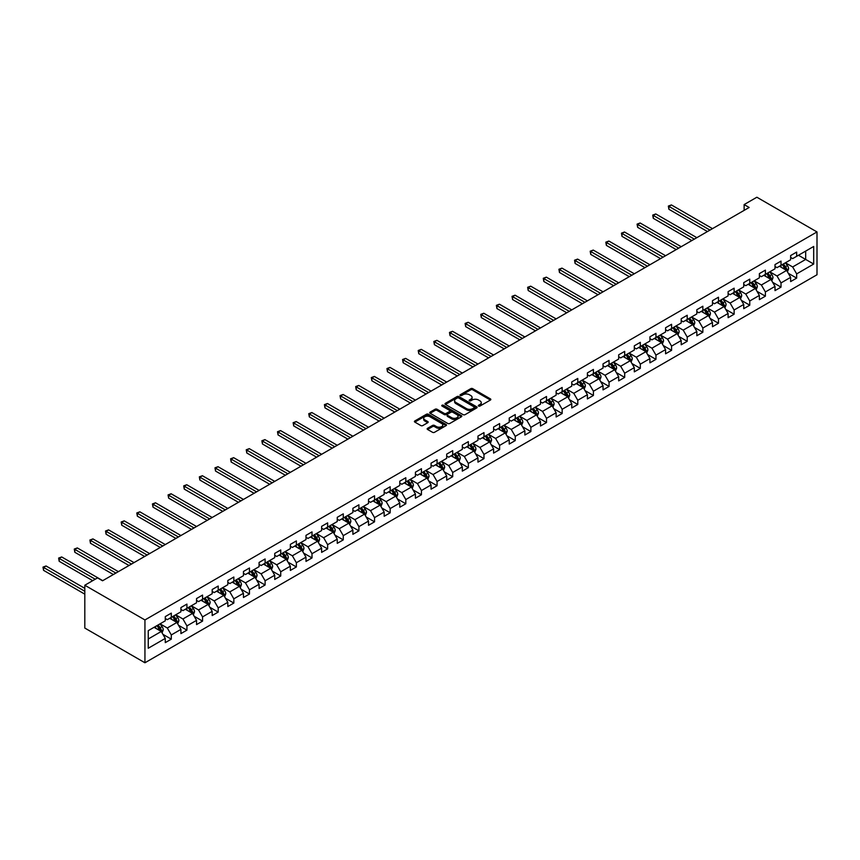 <?xml version="1.0" encoding="UTF-8"?>
<svg xmlns="http://www.w3.org/2000/svg" width="860" height="860" viewBox="0 0 860 860"><rect width="100%" height="100%" fill="white"/><g stroke="black" fill="none" stroke-linecap="round" stroke-linejoin="round"><path stroke-width="1.29" d="M478.59 406.06A0.978 0.559 0 0 0 479.966 406.06L490.426 400.029A1.387 0.806 0 0 0 490.834 399.459A1.387 0.806 0 0 0 490.426 398.889L472.721 388.666A1.387 0.806 0 0 0 470.753 388.666L460.293 394.708A0.978 0.559 0 0 0 461.669 395.503L463.024 394.719A4.45 2.569 0 0 1 469.323 394.719L470.796 395.568A4.45 2.569 0 0 1 472.097 397.385A4.45 2.569 0 0 1 470.796 399.201L469.442 399.986A0.978 0.559 0 0 0 470.818 400.781L472.172 399.997A4.45 2.569 0 0 1 478.472 399.997L479.944 400.857A4.45 2.569 0 0 1 481.245 402.673A4.45 2.569 0 0 1 479.944 404.49L478.59 405.264A0.978 0.559 0 0 0 478.59 406.06L478.59 405.264M427.56 428.312A1.387 0.806 0 0 0 427.151 428.882A1.387 0.806 0 0 0 427.56 429.452L432.537 432.311A1.387 0.806 0 0 0 434.504 432.311L446.103 425.614A1.387 0.806 0 0 0 446.512 425.044A1.387 0.806 0 0 0 446.103 424.474L428.398 414.251A1.387 0.806 0 0 0 426.431 414.251L414.821 420.959A1.387 0.806 0 0 0 414.412 421.529A1.387 0.806 0 0 0 414.821 422.088L420.83 425.56A1.387 0.806 0 0 0 422.798 425.56L427.764 422.69A1.387 0.806 0 0 0 428.173 422.12A1.387 0.806 0 0 0 427.764 421.55L424.786 419.831A3.72 2.15 0 0 1 423.69 418.315A3.72 2.15 0 0 1 425.99 416.326A3.72 2.15 0 0 1 430.043 416.799L441.707 423.529A3.72 2.15 0 0 1 442.792 425.044A3.72 2.15 0 0 1 440.503 427.033A3.72 2.15 0 0 1 436.439 426.56L434.504 425.442A1.387 0.806 0 0 0 432.537 425.442L427.56 428.312L427.56 429.452L432.537 426.603L432.537 425.442M817 231.942L756.864 197.23L744.136 204.572L749.157 207.475L102.544 580.779L97.535 577.888L84.807 585.241L144.942 619.952L817 231.942L817 274.759L144.942 662.77L144.942 619.952M463.121 414.649A1.387 0.806 0 0 0 465.088 414.649L476.698 407.952A1.387 0.806 0 0 0 477.106 407.382A1.387 0.806 0 0 0 476.698 406.812L458.993 396.589A1.387 0.806 0 0 0 457.025 396.589L445.415 403.297A1.387 0.806 0 0 0 445.007 403.867A1.387 0.806 0 0 0 445.415 404.426L463.121 414.649M442.416 406.275A0.978 0.559 0 0 1 443.405 406.414L461.39 416.788L449.791 423.486A1.387 0.806 0 0 1 447.823 423.486L430.118 413.262L430.118 412.123A1.387 0.806 0 0 0 429.71 412.692A1.387 0.806 0 0 0 430.118 413.262M430.118 412.123L435.085 409.252A1.387 0.806 0 0 1 437.052 409.252L444.233 413.402A1.387 0.806 0 0 0 446.2 413.402L449.5 411.499A1.387 0.806 0 0 0 449.909 410.929A1.387 0.806 0 0 0 449.5 410.36L442.029 406.049A0.978 0.559 0 0 1 443.405 405.254L461.401 415.649A1.387 0.806 0 0 1 461.809 416.219A1.387 0.806 0 0 1 461.401 416.777L461.401 415.649M162.927 634.336L171.301 639.163L171.301 634.938L180.923 629.391L180.923 633.605L186.932 630.143L186.932 625.919L196.553 620.361L196.553 624.586L202.562 621.113L202.562 616.889L212.183 611.331L212.183 615.556L218.203 612.083L218.203 607.859L227.825 602.312L227.825 606.537L233.834 603.064L233.834 598.839L243.455 593.282L243.455 597.507L249.464 594.034L249.464 589.809L259.086 584.252L259.086 588.476L265.106 585.004L265.106 580.779L274.727 575.232L274.727 579.457L280.736 575.985L280.736 571.76L290.358 566.202L290.358 570.427L296.367 566.955L296.367 562.73L305.988 557.172L305.988 561.397L312.008 557.925L312.008 553.7L321.629 548.153L321.629 552.378L327.638 548.906L327.638 544.681L337.26 539.123L337.26 543.348L343.269 539.876L343.269 535.651L352.89 530.093L352.89 534.318L358.91 530.846L358.91 526.632L368.531 521.074L368.531 525.299L374.541 521.827L374.541 517.602L384.162 512.044L384.162 516.269L390.171 512.796L390.171 508.572L399.792 503.025L399.792 507.239L405.812 503.767L405.812 499.552L415.423 493.995L415.423 498.219L421.443 494.747L421.443 490.522L431.064 484.965L431.064 489.19L437.073 485.717L437.073 481.492L446.695 475.945L446.695 480.159L452.704 476.698L452.704 472.473L462.325 466.915L462.325 471.14L468.345 467.668L468.345 463.443L477.966 457.885L477.966 462.11L483.976 458.638L483.976 454.413L493.597 448.866L493.597 453.091L499.606 449.619L499.606 445.394L509.227 439.836L509.227 444.061L515.247 440.589L515.247 436.364L524.869 430.806L524.869 435.031L530.878 431.559L530.878 427.334L540.499 421.787L540.499 426.012L546.509 422.539L546.509 418.315L556.13 412.757L556.13 416.982L562.15 413.51L562.15 409.285L571.771 403.727L571.771 407.952L577.78 404.479L577.78 400.255L587.401 394.708L587.401 398.933L593.411 395.46L593.411 391.236L603.032 385.678L603.032 389.902L609.052 386.43L609.052 382.206L618.673 376.659L618.673 380.873L624.683 377.4L624.683 373.186L634.304 367.629L634.304 371.853L640.313 368.381L640.313 364.156L649.934 358.598L649.934 362.823L655.954 359.351L655.954 355.126L665.575 349.579L665.575 353.793L671.585 350.332L671.585 346.107L681.206 340.549L681.206 344.774L687.215 341.302L687.215 337.077L696.837 331.519L696.837 335.744L702.856 332.272L702.856 328.047L712.478 322.5L712.478 326.725L718.487 323.252L718.487 319.028L728.108 313.47L728.108 317.695L734.117 314.223L734.117 309.998L743.739 304.44L743.739 308.665L749.759 305.192L749.759 300.968L759.38 295.421L759.38 299.645L765.389 296.173L765.389 291.948L775.01 286.391L775.01 290.615L781.02 287.143L781.02 282.918L790.641 277.361L790.641 281.585L796.661 278.113L796.661 273.888L813.689 264.052L813.689 246.465L805.68 251.099L805.68 259.43L813.689 264.052M171.301 639.163L165.281 642.635L165.281 638.41L148.253 648.246L148.253 630.659L165.281 620.823L165.281 616.599L171.301 613.126L171.301 617.351L180.923 611.793L180.923 607.568L186.932 604.096L186.932 608.321L196.553 602.774L196.553 598.549L202.562 595.077L202.562 599.302L212.183 593.744L212.183 589.519L218.203 586.047L218.203 590.272L227.825 584.714L227.825 580.489L233.834 577.017L233.834 581.242L243.455 575.695L243.455 571.47L249.464 567.998L249.464 572.222L259.086 566.665L259.086 562.44L265.106 558.968L265.106 563.192L274.727 557.635L274.727 553.41L280.736 549.948L280.736 554.163L290.358 548.615L290.358 544.391L296.367 540.918L296.367 545.143L305.988 539.586L305.988 535.361L312.008 531.888L312.008 536.113L321.629 530.556L321.629 526.341L327.638 522.869L327.638 527.094L337.26 521.536L337.26 517.312L343.269 513.839L343.269 518.064L352.89 512.506L352.89 508.281L358.91 504.809L358.91 509.034L368.531 503.487L368.531 499.262L374.541 495.79L374.541 500.015L384.162 494.457L384.162 490.232L390.171 486.76L390.171 490.985L399.792 485.427L399.792 481.202L405.812 477.73L405.812 481.955L415.423 476.408L415.423 472.183L421.443 468.711L421.443 472.935L431.064 467.378L431.064 463.153L437.073 459.681L437.073 463.906L446.695 458.348L446.695 454.123L452.704 450.651L452.704 454.875L462.325 449.329L462.325 445.104L468.345 441.631L468.345 445.856L477.966 440.298L477.966 436.074L483.976 432.601L483.976 436.826L493.597 431.269L493.597 427.044L499.606 423.582L499.606 427.796L509.227 422.249L509.227 418.024L515.247 414.552L515.247 418.777L524.869 413.219L524.869 408.994L530.878 405.522L530.878 409.747L540.499 404.189L540.499 399.975L546.509 396.503L546.509 400.728L556.13 395.17L556.13 390.945L562.15 387.473L562.15 391.698L571.771 386.14L571.771 381.915L577.78 378.443L577.78 382.668L587.401 377.121L587.401 372.896L593.411 369.424L593.411 373.648L603.032 368.091L603.032 363.866L609.052 360.394L609.052 364.618L618.673 359.061L618.673 354.836L624.683 351.364L624.683 355.588L634.304 350.041L634.304 345.817L640.313 342.344L640.313 346.569L649.934 341.012L649.934 336.787L655.954 333.315L655.954 337.539L665.575 331.981L665.575 327.757L671.585 324.285L671.585 328.509L681.206 322.962L681.206 318.738L687.215 315.265L687.215 319.49L696.837 313.932L696.837 309.708L702.856 306.235L702.856 310.46L712.478 304.902L712.478 300.677L718.487 297.216L718.487 301.43L728.108 295.883L728.108 291.658L734.117 288.186L734.117 292.411L743.739 286.853L743.739 282.628L749.759 279.156L749.759 283.381L759.38 277.823L759.38 273.609L765.389 270.137L765.389 274.361L775.01 268.804L775.01 264.579L781.02 261.107L781.02 265.332L790.641 259.774L790.641 255.549L796.661 252.077L796.661 256.301L813.689 246.465M169.7 618.275L176.913 622.446L167.291 627.993L160.078 623.833M165.281 618.512L167.291 619.662L171.301 617.351M167.291 627.993L171.301 634.938M176.913 622.446L180.923 629.391M185.33 609.245L192.543 613.416L182.922 618.974L175.709 614.803M180.923 609.482L182.922 610.643L186.932 608.321M182.922 618.974L186.932 625.919M192.543 613.416L196.553 620.361M200.96 600.226L208.174 604.386L198.552 609.944L191.339 605.784M196.553 600.452L198.552 601.613L202.562 599.302M198.552 609.944L202.562 616.889M208.174 604.386L212.183 611.331M216.602 591.196L223.815 595.367L214.194 600.914L206.98 596.754M212.183 591.433L214.194 592.583L218.203 590.272M214.194 600.914L218.203 607.859M223.815 595.367L227.825 602.312M232.232 582.177L239.446 586.337L229.824 591.895L222.611 587.724M227.825 582.403L229.824 583.564L233.834 581.242M229.824 591.895L233.834 598.839M239.446 586.337L243.455 593.282M247.863 573.147L255.076 577.307L245.455 582.865L238.242 578.705M243.455 573.373L245.455 574.534L249.464 572.222M245.455 582.865L249.464 589.809M255.076 577.307L259.086 584.252M263.493 564.117L270.717 568.288L261.096 573.835L253.883 569.675M259.086 564.353L261.096 565.504L265.106 563.192M261.096 573.835L265.106 580.779M270.717 568.288L274.727 575.232M279.135 555.098L286.348 559.258L276.726 564.816L269.513 560.645M274.727 555.323L276.726 556.484L280.736 554.163M276.726 564.816L280.736 571.76M286.348 559.258L290.358 566.202M294.765 546.068L301.978 550.228L292.357 555.786L285.144 551.625M290.358 546.293L292.357 547.454L296.367 545.143M292.357 555.786L296.367 562.73M301.978 550.228L305.988 557.172M310.395 537.038L317.619 541.209L307.998 546.766L300.774 542.596M305.988 537.274L307.998 538.424L312.008 536.113M307.998 546.766L312.008 553.7M317.619 541.209L321.629 548.153M326.037 528.019L333.25 532.179L323.629 537.736L316.415 533.565M321.629 528.244L323.629 529.405L327.638 527.094M323.629 537.736L327.638 544.681M333.25 532.179L337.26 539.123M341.667 518.988L348.88 523.159L339.259 528.707L332.046 524.546M337.26 519.225L339.259 520.375L343.269 518.064M339.259 528.707L343.269 535.651M348.88 523.159L352.89 530.093M357.298 509.958L364.522 514.13L354.9 519.687L347.676 515.516M352.89 510.195L354.9 511.356L358.91 509.034M354.9 519.687L358.91 526.632M364.522 514.13L368.531 521.074M372.939 500.939L380.152 505.099L370.531 510.657L363.318 506.486M368.531 501.165L370.531 502.326L374.541 500.015M370.531 510.657L374.541 517.602M380.152 505.099L384.162 512.044M388.569 491.909L395.783 496.08L386.161 501.627L378.948 497.467M384.162 492.146L386.161 493.296L390.171 490.985M386.161 501.627L390.171 508.572M395.783 496.08L399.792 503.025M404.2 482.879L411.424 487.05L401.803 492.608L394.579 488.437M399.792 483.116L401.803 484.277L405.812 481.955M401.803 492.608L405.812 499.552M411.424 487.05L415.423 493.995M419.841 473.86L427.054 478.02L417.433 483.578L410.22 479.418M415.423 474.086L417.433 475.247L421.443 472.935M417.433 483.578L421.443 490.522M427.054 478.02L431.064 484.965M435.472 464.83L442.685 469.001L433.064 474.548L425.85 470.388M431.064 465.066L433.064 466.217L437.073 463.906M433.064 474.548L437.073 481.492M442.685 469.001L446.695 475.945M451.102 455.811L458.326 459.971L448.705 465.529L441.481 461.358M446.695 456.036L448.705 457.197L452.704 454.875M448.705 465.529L452.704 472.473M458.326 459.971L462.325 466.915M466.743 446.781L473.957 450.941L464.335 456.499L457.122 452.338M462.325 447.006L464.335 448.167L468.345 445.856M464.335 456.499L468.345 463.443M473.957 450.941L477.966 457.885M482.374 437.751L489.587 441.922L479.966 447.469L472.753 443.308M477.966 437.987L479.966 439.137L483.976 436.826M479.966 447.469L483.976 454.413M489.587 441.922L493.597 448.866M498.004 428.731L505.228 432.892L495.607 438.45L488.383 434.279M493.597 428.957L495.607 430.118L499.606 427.796M495.607 438.45L499.606 445.394M505.228 432.892L509.227 439.836M513.646 419.702L520.859 423.862L511.238 429.419L504.024 425.259M509.227 419.927L511.238 421.088L515.247 418.777M511.238 429.419L515.247 436.364M520.859 423.862L524.869 430.806M529.276 410.671L536.49 414.842L526.868 420.4L519.655 416.229M524.869 410.908L526.868 412.058L530.878 409.747M526.868 420.4L530.878 427.334M536.49 414.842L540.499 421.787M544.907 401.652L552.12 405.812L542.51 411.37L535.285 407.199M540.499 401.878L542.51 403.039L546.509 400.728M542.51 411.37L546.509 418.315M552.12 405.812L556.13 412.757M560.548 392.622L567.761 396.793L558.14 402.34L550.927 398.18M556.13 392.859L558.14 394.009L562.15 391.698M558.14 402.34L562.15 409.285M567.761 396.793L571.771 403.727M576.178 383.592L583.392 387.763L573.77 393.321L566.557 389.15M571.771 383.829L573.77 384.99L577.78 382.668M573.77 393.321L577.78 400.255M583.392 387.763L587.401 394.708M591.809 374.573L599.022 378.733L589.401 384.291L582.188 380.12M587.401 374.799L589.401 375.96L593.411 373.648M589.401 384.291L593.411 391.236M599.022 378.733L603.032 385.678M607.45 365.543L614.663 369.714L605.042 375.261L597.829 371.101M603.032 365.779L605.042 366.93L609.052 364.618M605.042 375.261L609.052 382.206M614.663 369.714L618.673 376.659M623.081 356.513L630.294 360.684L620.673 366.242L613.459 362.071M618.673 356.75L620.673 357.91L624.683 355.588M620.673 366.242L624.683 373.186M630.294 360.684L634.304 367.629M638.711 347.494L645.924 351.654L636.303 357.212L629.09 353.041M634.304 347.719L636.303 348.88L640.313 346.569M636.303 357.212L640.313 364.156M645.924 351.654L649.934 358.598M654.342 338.464L661.566 342.635L651.945 348.182L644.731 344.021M649.934 338.7L651.945 339.85L655.954 337.539M651.945 348.182L655.954 355.126M661.566 342.635L665.575 349.579M669.983 329.444L677.196 333.605L667.575 339.162L660.362 334.991M665.575 329.67L667.575 330.831L671.585 328.509M667.575 339.162L671.585 346.107M677.196 333.605L681.206 340.549M685.613 320.414L692.827 324.575L683.205 330.132L675.992 325.972M681.206 320.64L683.205 321.801L687.215 319.49M683.205 330.132L687.215 337.077M692.827 324.575L696.837 331.519M701.244 311.385L708.468 315.555L698.847 321.102L691.623 316.942M696.837 311.621L698.847 312.771L702.856 310.46M698.847 321.102L702.856 328.047M708.468 315.555L712.478 322.5M716.885 302.365L724.099 306.525L714.477 312.083L707.264 307.912M712.478 302.591L714.477 303.752L718.487 301.43M714.477 312.083L718.487 319.028M724.099 306.525L728.108 313.47M732.516 293.335L739.729 297.495L730.108 303.053L722.894 298.893M728.108 293.561L730.108 294.722L734.117 292.411M730.108 303.053L734.117 309.998M739.729 297.495L743.739 304.44M748.146 284.305L755.37 288.476L745.749 294.034L738.525 289.863M743.739 284.542L745.749 285.692L749.759 283.381M745.749 294.034L749.759 300.968M755.37 288.476L759.38 295.421M763.788 275.286L771.001 279.446L761.38 285.004L754.166 280.833M759.38 275.512L761.38 276.673L765.389 274.361M761.38 285.004L765.389 291.948M771.001 279.446L775.01 286.391M779.418 266.256L786.631 270.427L777.01 275.974L769.797 271.814M775.01 266.493L777.01 267.643L781.02 265.332M777.01 275.974L781.02 282.918M786.631 270.427L790.641 277.361M798.456 255.259L805.68 259.43L792.651 266.955L785.427 262.784M790.641 257.462L792.651 258.623L796.661 256.301M792.651 266.955L796.661 273.888M84.807 585.241L84.807 628.058L144.942 662.77M744.136 204.572L744.136 210.367M148.253 638.991L161.272 631.466L154.058 627.305M161.272 631.466L165.281 638.41M788.287 273.286L796.661 278.113M772.656 282.317L781.02 287.143M757.015 291.336L765.389 296.173M741.384 300.366L749.759 305.192M725.754 309.396L734.117 314.223M710.113 318.415L718.487 323.252M694.482 327.445L702.856 332.272M678.852 336.464L687.215 341.302M663.221 345.494L671.585 350.332M647.58 354.524L655.954 359.351M631.949 363.543L640.313 368.381M616.319 372.573L624.683 377.4M600.678 381.603L609.052 386.43M585.047 390.623L593.411 395.46M569.417 399.653L577.78 404.479M553.775 408.683L562.15 413.51M538.145 417.702L546.509 422.539M522.514 426.732L530.878 431.559M506.873 435.762L515.247 440.589M491.243 444.781L499.606 449.619M475.612 453.811L483.976 458.638M459.971 462.831L468.345 467.668M444.34 471.861L452.704 476.698M428.71 480.89L437.073 485.717M413.069 489.91L421.443 494.747M397.438 498.94L405.812 503.767M381.808 507.97L390.171 512.796M366.166 516.989L374.541 521.827M350.536 526.019L358.91 530.846M334.906 535.049L343.269 539.876M319.275 544.068L327.638 548.906M303.634 553.098L312.008 557.925M288.003 562.128L296.367 566.955M272.373 571.147L280.736 575.985M256.731 580.178L265.106 585.004M241.101 589.207L249.464 594.034M225.47 598.227L233.834 603.064M209.829 607.257L218.203 612.083M194.199 616.276L202.562 621.113M178.568 625.306L186.932 630.143M478.988 406.2L479.944 405.64A4.45 2.569 0 0 0 481.245 403.824L481.245 402.673M472.097 397.385L472.097 398.546A4.45 2.569 0 0 1 470.796 400.362L469.839 400.921M490.404 400.04L472.721 389.827A1.387 0.806 0 0 0 470.753 389.827L460.691 395.632M476.676 407.962L458.993 397.75A1.387 0.806 0 0 0 457.025 397.75L445.437 404.437L445.415 403.297M474.236 407.78A0.978 0.559 0 0 0 474.236 406.984L458.702 398.008A0.978 0.559 0 0 0 457.316 398.008L455.897 398.836A4.45 2.569 0 0 0 454.596 400.652A4.45 2.569 0 0 0 455.897 402.469L466.518 408.608A4.45 2.569 0 0 0 472.817 408.608L474.236 407.78L474.236 408.941A0.978 0.559 0 0 0 474.526 408.543L474.526 407.382M454.596 400.652L454.596 401.813A4.45 2.569 0 0 0 455.897 403.63L455.897 402.469M474.236 408.941L472.817 409.758A4.45 2.569 0 0 1 466.518 409.758L455.897 403.63M430.14 413.273L435.085 410.413L435.085 409.252M449.909 410.929L449.909 412.09A1.387 0.806 0 0 1 449.5 412.66L446.2 414.563A1.387 0.806 0 0 1 444.233 414.563L437.052 410.413A1.387 0.806 0 0 0 435.085 410.413M451.693 417.702A3.72 2.15 0 0 0 455.746 418.175A3.72 2.15 0 0 0 458.047 416.186A3.72 2.15 0 0 0 456.95 414.671L452.844 412.295A1.387 0.806 0 0 0 450.877 412.295L447.587 414.197A1.387 0.806 0 0 0 447.178 414.767A1.387 0.806 0 0 0 447.587 415.337L451.693 417.702L451.693 418.863A3.72 2.15 0 0 0 455.746 419.325A3.72 2.15 0 0 0 458.047 417.347L458.047 416.186M447.178 414.767L447.178 415.928A1.387 0.806 0 0 0 447.587 416.487L447.587 415.337M451.693 418.863L447.587 416.487M442.792 425.044L442.792 426.205A3.72 2.15 0 0 1 440.503 428.183A3.72 2.15 0 0 1 436.439 427.721L434.504 426.603A1.387 0.806 0 0 0 432.537 426.603M423.69 418.315L423.69 419.476A3.72 2.15 0 0 0 424.786 420.991L424.786 419.831M427.764 421.55L427.764 422.69L424.786 420.991M446.093 425.625L428.398 415.412A1.387 0.806 0 0 0 426.431 415.412L414.842 422.099L414.821 420.959M787.427 271.792L788.62 268.793A3.752 2.171 -120 0 0 787.416 265.589L785.352 262.827M781.74 267.6L780.342 265.719M712.478 228.642L671.413 204.938L668.908 206.389L668.908 209.281L707.457 231.544M782.245 264.622L784.309 267.385A3.752 2.171 60 0 1 785.384 269.642L786.588 268.954A3.752 2.171 -120 0 0 785.513 266.686L783.449 263.934M782.503 264.471L784.804 267.535A1.913 1.107 60 0 1 785.148 268.116L786.588 268.954M668.908 209.281L668.36 206.067L709.962 230.093M668.36 206.067L671.413 204.938M771.796 280.822L772.979 277.812A3.752 2.171 -120 0 0 771.786 274.62L769.721 271.857M766.109 276.63L764.701 274.748M696.837 237.672L655.782 213.968L653.278 215.419L653.278 218.311L691.827 240.564M766.615 273.652L768.679 276.415A3.752 2.171 60 0 1 769.754 278.672L770.958 277.973A3.752 2.171 -120 0 0 769.883 275.716L767.808 272.953M766.873 273.501L769.163 276.565A1.913 1.107 60 0 1 769.517 277.146L770.958 277.973M653.278 218.311L652.718 215.097L694.332 239.123M652.718 215.097L655.782 213.968M756.155 289.841L757.348 286.842A3.752 2.171 -120 0 0 756.155 283.649L754.08 280.887M750.479 285.649L749.071 283.779M681.206 246.702L640.141 222.998L637.636 224.439L637.636 227.33L676.196 249.594M750.974 282.682L753.048 285.434A3.752 2.171 60 0 1 754.123 287.702L755.327 287.004A3.752 2.171 -120 0 0 754.252 284.746L752.178 281.983M751.242 282.521L753.532 285.584A1.913 1.107 60 0 1 753.876 286.165L755.327 287.004M637.636 227.33L637.088 224.127L678.701 248.142M637.088 224.127L640.141 222.998M740.524 298.871L741.718 295.872A3.752 2.171 -120 0 0 740.514 292.669L738.45 289.906M734.849 294.679L733.44 292.798M665.575 255.721L624.51 232.017L622.006 233.469L622.006 236.36L660.555 258.623M735.343 291.701L737.407 294.464A3.752 2.171 60 0 1 738.482 296.721L739.686 296.034A3.752 2.171 -120 0 0 738.611 293.765L736.547 291.013M735.601 291.551L737.901 294.614A1.913 1.107 60 0 1 738.245 295.195L739.686 296.034M622.006 236.36L621.457 233.146L663.071 257.172M621.457 233.146L624.51 232.017M724.894 307.901L726.087 304.892A3.752 2.171 -120 0 0 724.883 301.699L722.819 298.936M719.207 303.709L717.799 301.828M649.934 264.751L608.88 241.047L606.375 242.488L606.375 245.39L644.925 267.643M719.712 300.731L721.776 303.494A3.752 2.171 60 0 1 722.851 305.752L724.055 305.053A3.752 2.171 -120 0 0 722.98 302.795L720.906 300.033M719.971 300.581L722.26 303.644A1.913 1.107 60 0 1 722.615 304.225L724.055 305.053M606.375 245.39L605.827 242.176L647.429 266.202M605.827 242.176L608.88 241.047M709.253 316.921L710.446 313.921A3.752 2.171 -120 0 0 709.253 310.718L707.178 307.966M703.577 312.728L702.168 310.858M634.304 273.781L593.25 250.077L590.734 251.518L590.734 254.409L629.294 276.673M704.071 309.75L706.146 312.513A3.752 2.171 60 0 1 707.221 314.771L708.425 314.083A3.752 2.171 -120 0 0 707.35 311.825L705.275 309.062M704.34 309.6L706.63 312.664A1.913 1.107 60 0 1 706.974 313.244L708.425 314.083M590.734 254.409L590.186 251.206L631.799 275.221M590.186 251.206L593.25 250.077M693.622 325.951L694.816 322.952A3.752 2.171 -120 0 0 693.611 319.748L691.547 316.985M687.946 321.758L686.538 319.877M618.673 282.8L577.608 259.096L575.103 260.548L575.103 263.44L613.653 285.692M688.441 318.781L690.505 321.543A3.752 2.171 60 0 1 691.58 323.801L692.784 323.102A3.752 2.171 -120 0 0 691.709 320.844L689.645 318.092M688.699 318.63L690.999 321.694A1.913 1.107 60 0 1 691.343 322.274L692.784 323.102M575.103 263.44L574.555 260.225L616.168 284.252M574.555 260.225L577.608 259.096M677.992 334.981L679.185 331.971A3.752 2.171 -120 0 0 677.981 328.778L675.917 326.015M672.305 330.777L670.908 328.907M603.032 291.83L561.978 268.126L559.473 269.567L559.473 272.469L598.022 294.722M672.81 327.81L674.874 330.573A3.752 2.171 60 0 1 675.949 332.831L677.153 332.132A3.752 2.171 -120 0 0 676.078 329.875L674.014 327.112M673.068 327.66L675.358 330.724A1.913 1.107 60 0 1 675.713 331.304L677.153 332.132M559.473 272.469L558.925 269.255L600.527 293.281M558.925 269.255L561.978 268.126M662.351 344L663.544 341.001A3.752 2.171 -120 0 0 662.351 337.797L660.276 335.045M656.674 339.808L655.266 337.937M587.401 300.86L546.347 277.156L543.832 278.597L543.832 281.489L582.392 303.752M657.169 336.83L659.244 339.592A3.752 2.171 60 0 1 660.319 341.85L661.523 341.162A3.752 2.171 -120 0 0 660.448 338.904L658.373 336.142M657.438 336.679L659.728 339.743A1.913 1.107 60 0 1 660.071 340.323L661.523 341.162M543.832 281.489L543.284 278.274L584.897 302.301M543.284 278.274L546.347 277.156M646.72 353.03L647.913 350.031A3.752 2.171 -120 0 0 646.709 346.827L644.645 344.065M641.044 348.837L639.636 346.956M571.771 309.879L530.706 286.176L528.201 287.627L528.201 290.519L566.761 312.771M641.538 345.86L643.603 348.623A3.752 2.171 60 0 1 644.678 350.88L645.882 350.181A3.752 2.171 -120 0 0 644.807 347.924L642.742 345.161M641.796 345.709L644.097 348.773A1.913 1.107 60 0 1 644.441 349.353L645.882 350.181M528.201 290.519L527.653 287.304L569.266 311.331M527.653 287.304L530.706 286.176M631.089 362.06L632.283 359.05A3.752 2.171 -120 0 0 631.079 355.857L629.015 353.094M625.403 357.857L624.005 355.986M556.13 318.91L515.075 295.206L512.571 296.646L512.571 299.538L551.12 321.801M625.908 354.89L627.972 357.652A3.752 2.171 60 0 1 629.047 359.91L630.251 359.211A3.752 2.171 -120 0 0 629.176 356.954L627.112 354.191M626.166 354.739L628.466 357.803A1.913 1.107 60 0 1 628.811 358.383L630.251 359.211M512.571 299.538L512.023 296.334L553.625 320.35M512.023 296.334L515.075 295.206M615.448 371.079L616.641 368.08A3.752 2.171 -120 0 0 615.448 364.877L613.374 362.114M609.772 366.887L608.364 365.016M540.499 327.94L499.445 304.225L496.94 305.676L496.94 308.568L535.49 330.831M610.267 363.909L612.341 366.672A3.752 2.171 60 0 1 613.416 368.929L614.62 368.241A3.752 2.171 -120 0 0 613.545 365.984L611.471 363.221M610.536 363.758L612.825 366.822A1.913 1.107 60 0 1 613.18 367.403L614.62 368.241M496.94 308.568L496.381 305.354L537.994 329.38M496.381 305.354L499.445 304.225M599.818 380.109L601.011 377.099A3.752 2.171 -120 0 0 599.807 373.906L597.743 371.144M594.142 375.917L592.733 374.035M524.869 336.959L483.804 313.255L481.299 314.706L481.299 317.598L519.859 339.85M594.636 372.939L596.7 375.702A3.752 2.171 60 0 1 597.775 377.959L598.979 377.26A3.752 2.171 -120 0 0 597.904 375.003L595.84 372.24M594.894 372.788L597.195 375.852A1.913 1.107 60 0 1 597.539 376.433L598.979 377.26M481.299 317.598L480.751 314.384L522.364 338.41M480.751 314.384L483.804 313.255M584.187 389.129L585.38 386.129A3.752 2.171 -120 0 0 584.176 382.937L582.112 380.174M578.5 384.936L577.103 383.065M509.227 345.989L468.173 322.285L465.668 323.725L465.668 326.617L504.218 348.88M579.006 381.969L581.07 384.721A3.752 2.171 60 0 1 582.145 386.989L583.349 386.29A3.752 2.171 -120 0 0 582.274 384.033L580.21 381.27M579.264 381.818L581.564 384.871A1.913 1.107 60 0 1 581.908 385.463L583.349 386.29M465.668 326.617L465.12 323.414L506.723 347.429M465.12 323.414L468.173 322.285M568.546 398.159L569.739 395.159A3.752 2.171 -120 0 0 568.546 391.956L566.471 389.193M562.87 393.966L561.462 392.096M493.597 355.008L452.543 331.304L450.038 332.755L450.038 335.647L488.587 357.91M563.364 390.988L565.439 393.751A3.752 2.171 60 0 1 566.514 396.008L567.718 395.32A3.752 2.171 -120 0 0 566.643 393.063L564.568 390.3M563.633 390.838L565.923 393.901A1.913 1.107 60 0 1 566.278 394.482L567.718 395.32M450.038 335.647L449.479 332.433L491.092 356.459M449.479 332.433L452.543 331.304M552.916 407.188L554.109 404.178A3.752 2.171 -120 0 0 552.916 400.986L550.841 398.223M547.24 402.996L545.831 401.115M477.966 364.038L436.901 340.334L434.397 341.785L434.397 344.677L472.957 366.93M547.734 400.018L549.809 402.781A3.752 2.171 60 0 1 550.884 405.038L552.077 404.34A3.752 2.171 -120 0 0 551.002 402.082L548.938 399.319M547.992 399.868L550.292 402.931A1.913 1.107 60 0 1 550.636 403.512L552.077 404.34M434.397 344.677L433.848 341.463L475.462 365.489M433.848 341.463L436.901 340.334M537.285 416.208L538.478 413.208A3.752 2.171 -120 0 0 537.274 410.016L535.21 407.253M531.598 412.015L530.201 410.145M462.325 373.068L421.271 349.364L418.766 350.805L418.766 353.696L457.316 375.96M532.104 409.048L534.167 411.8A3.752 2.171 60 0 1 535.242 414.068L536.447 413.37A3.752 2.171 -120 0 0 535.371 411.112L533.308 408.349M532.361 408.887L534.662 411.951A1.913 1.107 60 0 1 535.006 412.531L536.447 413.37M418.766 353.696L418.218 350.493L459.82 374.508M418.218 350.493L421.271 349.364M521.644 425.238L522.837 422.238A3.752 2.171 -120 0 0 521.644 419.035L519.569 416.272M515.968 421.045L514.559 419.164M446.695 382.087L405.64 358.383L403.136 359.835L403.136 362.726L441.685 384.99M516.462 418.067L518.537 420.83A3.752 2.171 60 0 1 519.612 423.088L520.816 422.4A3.752 2.171 -120 0 0 519.741 420.131L517.666 417.379M516.731 417.917L519.021 420.981A1.913 1.107 60 0 1 519.375 421.561L520.816 422.4M403.136 362.726L402.577 359.512L444.19 383.538M402.577 359.512L405.64 358.383M506.013 434.268L507.206 431.258A3.752 2.171 -120 0 0 506.013 428.065L503.938 425.302M500.337 430.075L498.929 428.194M431.064 391.117L389.999 367.413L387.494 368.865L387.494 371.756L426.055 394.009M500.832 427.097L502.906 429.86A3.752 2.171 60 0 1 503.981 432.118L505.175 431.419A3.752 2.171 -120 0 0 504.1 429.161L502.036 426.399M501.09 426.947L503.39 430.011A1.913 1.107 60 0 1 503.734 430.591L505.175 431.419M387.494 371.756L386.946 368.542L428.56 392.568M386.946 368.542L389.999 367.413M490.383 443.287L491.576 440.288A3.752 2.171 -120 0 0 490.372 437.084L488.308 434.332M484.696 439.094L483.298 437.224M415.423 400.147L374.369 376.443L371.864 377.884L371.864 380.776L410.413 403.039M485.201 436.117L487.265 438.879A3.752 2.171 60 0 1 488.34 441.137L489.544 440.449A3.752 2.171 -120 0 0 488.469 438.191L486.405 435.429M485.459 435.966L487.76 439.03A1.913 1.107 60 0 1 488.104 439.611L489.544 440.449M371.864 380.776L371.316 377.572L412.918 401.588M371.316 377.572L374.369 376.443M474.752 452.317L475.935 449.318A3.752 2.171 -120 0 0 474.741 446.114L472.677 443.351M469.065 448.125L467.657 446.243M399.792 409.166L358.738 385.463L356.233 386.914L356.233 389.806L394.783 412.058M469.571 445.147L471.635 447.909A3.752 2.171 60 0 1 472.71 450.167L473.914 449.479A3.752 2.171 -120 0 0 472.839 447.211L470.764 444.459M469.829 444.996L472.118 448.06A1.913 1.107 60 0 1 472.473 448.64L473.914 449.479M356.233 389.806L355.675 386.591L397.288 410.618M355.675 386.591L358.738 385.463M459.111 461.347L460.304 458.337A3.752 2.171 -120 0 0 459.111 455.144L457.036 452.381M453.435 457.144L452.027 455.273M384.162 418.196L343.097 394.493L340.592 395.933L340.592 398.836L379.152 421.088M453.929 454.177L456.004 456.94A3.752 2.171 60 0 1 457.079 459.197L458.272 458.498A3.752 2.171 -120 0 0 457.197 456.241L455.133 453.478M454.198 454.026L456.488 457.09A1.913 1.107 60 0 1 456.832 457.671L458.272 458.498M340.592 398.836L340.044 395.621L381.657 419.648M340.044 395.621L343.097 394.493M443.481 470.366L444.674 467.367A3.752 2.171 -120 0 0 443.47 464.163L441.406 461.411M437.794 466.174L436.396 464.303M368.531 427.226L327.466 403.523L324.962 404.963L324.962 407.855L363.511 430.118M438.299 463.196L440.363 465.959A3.752 2.171 60 0 1 441.438 468.216L442.642 467.528A3.752 2.171 -120 0 0 441.567 465.271L439.503 462.508M438.557 463.046L440.858 466.109A1.913 1.107 60 0 1 441.202 466.69L442.642 467.528M324.962 407.855L324.413 404.641L366.016 428.667M324.413 404.641L327.466 403.523M427.85 479.396L429.033 476.397A3.752 2.171 -120 0 0 427.839 473.193L425.775 470.431M422.163 475.204L420.755 473.322M352.89 436.246L311.836 412.542L309.331 413.993L309.331 416.885L347.881 439.137M422.668 472.226L424.733 474.989A3.752 2.171 60 0 1 425.808 477.246L427.012 476.548A3.752 2.171 -120 0 0 425.937 474.29L423.862 471.527M422.926 472.075L425.216 475.139A1.913 1.107 60 0 1 425.571 475.72L427.012 476.548M309.331 416.885L308.772 413.671L350.385 437.697M308.772 413.671L311.836 412.542M412.209 488.426L413.402 485.416A3.752 2.171 -120 0 0 412.209 482.223L410.134 479.461M406.533 484.223L405.125 482.352M337.26 445.276L296.195 421.572L293.69 423.012L293.69 425.904L332.25 448.167M407.027 481.256L409.102 484.019A3.752 2.171 60 0 1 410.177 486.276L411.381 485.577A3.752 2.171 -120 0 0 410.306 483.32L408.231 480.557M407.296 481.106L409.586 484.169A1.913 1.107 60 0 1 409.93 484.75L411.381 485.577M293.69 425.904L293.142 422.701L334.755 446.716M293.142 422.701L296.195 421.572M396.578 497.445L397.771 494.446A3.752 2.171 -120 0 0 396.567 491.243L394.504 488.48M390.892 493.253L389.494 491.382M321.629 454.306L280.564 430.591L278.06 432.042L278.06 434.934L316.609 457.197M391.397 490.275L393.461 493.038A3.752 2.171 60 0 1 394.536 495.296L395.74 494.608A3.752 2.171 -120 0 0 394.665 492.35L392.601 489.587M391.655 490.125L393.955 493.188A1.913 1.107 60 0 1 394.299 493.769L395.74 494.608M278.06 434.934L277.511 431.72L319.114 455.746M277.511 431.72L280.564 430.591M380.948 506.475L382.141 503.465A3.752 2.171 -120 0 0 380.937 500.273L378.873 497.51M375.261 502.283L373.853 500.402M305.988 463.325L264.934 439.621L262.429 441.072L262.429 443.964L300.978 466.217M375.766 499.305L377.83 502.068A3.752 2.171 60 0 1 378.905 504.325L380.109 503.627A3.752 2.171 -120 0 0 379.034 501.369L376.959 498.606M376.024 499.155L378.314 502.219A1.913 1.107 60 0 1 378.669 502.799L380.109 503.627M262.429 443.964L261.87 440.75L303.483 464.776M261.87 440.75L264.934 439.621M365.306 515.495L366.5 512.495A3.752 2.171 -120 0 0 365.306 509.303L363.232 506.54M359.63 511.302L358.222 509.432M290.358 472.355L249.292 448.651L246.788 450.092L246.788 452.983L285.348 475.247M360.125 508.335L362.2 511.087A3.752 2.171 60 0 1 363.275 513.356L364.479 512.657A3.752 2.171 -120 0 0 363.404 510.399L361.329 507.637M360.394 508.185L362.683 511.248A1.913 1.107 60 0 1 363.027 511.829L364.479 512.657M246.788 452.983L246.239 449.78L287.853 473.796M246.239 449.78L249.292 448.651M349.676 524.525L350.869 521.525A3.752 2.171 -120 0 0 349.665 518.322L347.601 515.559M344 520.332L342.592 518.462M274.727 481.385L233.662 457.671L231.157 459.122L231.157 462.013L269.707 484.277M344.494 517.354L346.558 520.117A3.752 2.171 60 0 1 347.633 522.375L348.837 521.687A3.752 2.171 -120 0 0 347.762 519.429L345.698 516.666M344.752 517.204L347.053 520.268A1.913 1.107 60 0 1 347.397 520.848L348.837 521.687M231.157 462.013L230.609 458.799L272.222 482.825M230.609 458.799L233.662 457.671M334.046 533.555L335.239 530.545A3.752 2.171 -120 0 0 334.035 527.352L331.971 524.589M328.359 529.362L326.961 527.481M259.086 490.404L218.031 466.7L215.527 468.152L215.527 471.043L254.076 493.296M328.864 526.385L330.928 529.147A3.752 2.171 60 0 1 332.003 531.405L333.207 530.706A3.752 2.171 -120 0 0 332.132 528.448L330.068 525.686M329.122 526.234L331.412 529.298A1.913 1.107 60 0 1 331.767 529.878L333.207 530.706M215.527 471.043L214.978 467.829L256.581 491.856M214.978 467.829L218.031 466.7M318.404 542.574L319.598 539.575A3.752 2.171 -120 0 0 318.404 536.382L316.329 533.619M312.728 538.381L311.32 536.511M243.455 499.434L202.401 475.731L199.885 477.171L199.885 480.063L238.446 502.326M313.223 535.414L315.298 538.166A3.752 2.171 60 0 1 316.373 540.435L317.577 539.736A3.752 2.171 -120 0 0 316.502 537.479L314.427 534.716M313.491 535.253L315.781 538.317A1.913 1.107 60 0 1 316.125 538.898L317.577 539.736M199.885 480.063L199.337 476.859L240.95 500.875M199.337 476.859L202.401 475.731M302.774 551.604L303.967 548.605A3.752 2.171 -120 0 0 302.763 545.401L300.699 542.638M297.098 547.412L295.69 545.53M227.825 508.454L186.76 484.75L184.255 486.201L184.255 489.093L222.804 511.356M297.592 544.434L299.656 547.197A3.752 2.171 60 0 1 300.731 549.454L301.935 548.766A3.752 2.171 -120 0 0 300.86 546.498L298.796 543.746M297.85 544.283L300.151 547.347A1.913 1.107 60 0 1 300.495 547.928L301.935 548.766M184.255 489.093L183.707 485.878L225.32 509.905M183.707 485.878L186.76 484.75M287.143 560.634L288.337 557.624A3.752 2.171 -120 0 0 287.132 554.431L285.068 551.668M281.457 556.442L280.059 554.56M212.183 517.483L171.129 493.78L168.625 495.231L168.625 498.123L207.174 520.375M281.962 553.464L284.026 556.226A3.752 2.171 60 0 1 285.101 558.484L286.305 557.785A3.752 2.171 -120 0 0 285.23 555.528L283.166 552.765M282.22 553.313L284.51 556.377A1.913 1.107 60 0 1 284.864 556.957L286.305 557.785M168.625 498.123L168.076 494.908L209.679 518.935M168.076 494.908L171.129 493.78M271.502 569.653L272.695 566.654A3.752 2.171 -120 0 0 271.502 563.45L269.427 560.698M265.826 565.461L264.418 563.59M196.553 526.513L155.499 502.81L152.994 504.25L152.994 507.142L191.543 529.405M266.32 562.483L268.395 565.246A3.752 2.171 60 0 1 269.47 567.503L270.674 566.815A3.752 2.171 -120 0 0 269.599 564.558L267.524 561.795M266.589 562.332L268.879 565.396A1.913 1.107 60 0 1 269.234 565.977L270.674 566.815M152.994 507.142L152.435 503.938L194.048 527.954M152.435 503.938L155.499 502.81M255.871 578.683L257.065 575.684A3.752 2.171 -120 0 0 255.861 572.48L253.797 569.718M250.196 574.491L248.787 572.609M180.923 535.533L139.857 511.829L137.353 513.28L137.353 516.172L175.913 538.424M250.69 571.513L252.754 574.276A3.752 2.171 60 0 1 253.829 576.533L255.033 575.845A3.752 2.171 -120 0 0 253.958 573.577L251.894 570.825M250.948 571.362L253.249 574.426A1.913 1.107 60 0 1 253.593 575.007L255.033 575.845M137.353 516.172L136.804 512.958L178.418 536.984M136.804 512.958L139.857 511.829M240.241 587.713L241.434 584.703A3.752 2.171 -120 0 0 240.23 581.51L238.166 578.748M234.554 583.51L233.157 581.639M165.281 544.563L124.227 520.859L121.722 522.299L121.722 525.202L160.272 547.454M235.059 580.543L237.124 583.306A3.752 2.171 60 0 1 238.198 585.563L239.402 584.864A3.752 2.171 -120 0 0 238.327 582.607L236.263 579.844M235.317 580.392L237.618 583.456A1.913 1.107 60 0 1 237.962 584.037L239.402 584.864M121.722 525.202L121.174 521.988L162.776 546.014M121.174 521.988L124.227 520.859M224.6 596.732L225.793 593.733A3.752 2.171 -120 0 0 224.6 590.53L222.525 587.778M218.924 592.54L217.516 590.669M149.651 553.593L108.596 529.889L106.092 531.329L106.092 534.221L144.641 556.484M219.418 589.562L221.493 592.325A3.752 2.171 60 0 1 222.568 594.582L223.772 593.894A3.752 2.171 -120 0 0 222.697 591.637L220.622 588.874M219.687 589.412L221.977 592.476A1.913 1.107 60 0 1 222.331 593.056L223.772 593.894M106.092 534.221L105.533 531.007L147.146 555.033M105.533 531.007L108.596 529.889M208.969 605.762L210.162 602.763A3.752 2.171 -120 0 0 208.958 599.56L206.894 596.797M203.293 601.57L201.885 599.689M134.02 562.612L92.955 538.908L90.45 540.36L90.45 543.251L129.011 565.504M203.788 598.592L205.852 601.355A3.752 2.171 60 0 1 206.938 603.612L208.131 602.914A3.752 2.171 -120 0 0 207.056 600.656L204.992 597.893M204.046 598.442L206.346 601.505A1.913 1.107 60 0 1 206.69 602.086L208.131 602.914M90.45 543.251L89.902 540.037L131.516 564.063M89.902 540.037L92.955 538.908M193.339 614.792L194.532 611.783A3.752 2.171 -120 0 0 193.328 608.59L191.264 605.827M187.652 610.589L186.254 608.719M118.379 571.642L77.325 547.938L74.82 549.379L74.82 552.27L113.369 574.534M188.157 607.622L190.221 610.385A3.752 2.171 60 0 1 191.296 612.642L192.5 611.944A3.752 2.171 -120 0 0 191.425 609.686L189.361 606.923M188.415 607.472L190.716 610.536A1.913 1.107 60 0 1 191.06 611.116L192.5 611.944M74.82 552.27L74.272 549.067L115.874 573.082M74.272 549.067L77.325 547.938M177.697 623.812L178.891 620.812A3.752 2.171 -120 0 0 177.697 617.609L175.623 614.846M172.022 619.619L170.613 617.749M102.748 580.672L61.694 556.957L59.19 558.409L59.19 561.3L92.73 580.672M172.516 616.641L174.591 619.404A3.752 2.171 60 0 1 175.666 621.662L176.87 620.974A3.752 2.171 -120 0 0 175.795 618.716L173.72 615.953M172.785 616.491L175.075 619.555A1.913 1.107 60 0 1 175.429 620.135L176.87 620.974M59.19 561.3L58.63 558.086L95.234 579.221M58.63 558.086L61.694 556.957M162.067 632.842L163.26 629.832A3.752 2.171 -120 0 0 162.067 626.639L159.992 623.876M156.391 628.649L154.983 626.768M84.807 588.358L46.053 565.987L43.548 567.439L43.548 570.33L84.807 594.153M156.885 625.671L158.96 628.434A3.752 2.171 60 0 1 160.035 630.692L161.228 629.993A3.752 2.171 -120 0 0 160.153 627.736L158.089 624.973M157.143 625.521L159.444 628.585A1.913 1.107 60 0 1 159.788 629.165L161.228 629.993M43.548 570.33L43 567.116L84.807 591.261M43 567.116L46.053 565.987M479.944 405.64L479.944 404.49M469.442 400.781L469.442 399.986M470.796 400.362L470.796 399.201M460.293 395.503L460.293 394.708M470.753 389.827L470.753 388.666M472.721 389.827L472.721 388.666M490.426 400.029L490.426 398.889M457.025 397.75L457.025 396.589M458.993 397.75L458.993 396.589M476.698 407.952L476.698 406.812M466.518 409.758L466.518 408.608M472.817 409.758L472.817 408.608M437.052 410.413L437.052 409.252M444.233 414.563L444.233 413.402M446.2 414.563L446.2 413.402M449.5 412.66L449.5 411.499M443.405 406.414L443.405 405.254M434.504 426.603L434.504 425.442M436.439 427.721L436.439 426.56M426.431 415.412L426.431 414.251M428.398 415.412L428.398 414.251M446.103 425.614L446.103 424.474M786.266 270.212L788.599 268.857M785.513 266.686L787.416 265.589M782.847 268.234L784.309 267.385M770.625 279.231L772.957 277.887M769.883 275.716L771.786 274.62M767.206 277.264L768.679 276.415M754.994 288.261L757.327 286.917M754.252 284.746L756.155 283.649M751.575 286.283L753.048 285.434M739.363 297.291L741.696 295.937M738.611 293.765L740.514 292.669M735.945 295.313L737.407 294.464M723.722 306.31L726.055 304.967M722.98 302.795L724.883 301.699M720.304 304.343L721.776 303.494M708.092 315.34L710.424 313.997M707.35 311.825L709.253 310.718M704.673 313.363L706.146 312.513M692.461 324.36L694.794 323.016M691.709 320.844L693.611 319.748M689.043 322.392L690.505 321.543M676.831 333.39L679.153 332.046M676.078 329.875L677.981 328.778M673.401 331.412L674.874 330.573M661.189 342.42L663.522 341.076M660.448 338.904L662.351 337.797M657.771 340.442L659.244 339.592M645.559 351.439L647.892 350.095M644.807 347.924L646.709 346.827M642.14 349.472L643.603 348.623M629.928 360.469L632.25 359.125M629.176 356.954L631.079 355.857M626.499 358.491L627.972 357.652M614.287 369.499L616.62 368.155M613.545 365.984L615.448 364.877M610.869 367.521L612.341 366.672M598.657 378.518L600.989 377.175M597.904 375.003L599.807 373.906M595.238 376.551L596.7 375.702M583.026 387.548L585.348 386.204M582.274 384.033L584.176 382.937M579.608 385.57L581.07 384.721M567.385 396.578L569.718 395.224M566.643 393.063L568.546 391.956M563.966 394.6L565.439 393.751M551.755 405.597L554.087 404.254M551.002 402.082L552.916 400.986M548.336 403.63L549.809 402.781M536.124 414.627L538.446 413.284M535.371 411.112L537.274 410.016M532.706 412.649L534.167 411.8M520.483 423.658L522.815 422.303M519.741 420.131L521.644 419.035M517.064 421.679L518.537 420.83M504.852 432.677L507.185 431.333M504.1 429.161L506.013 428.065M501.434 430.709L502.906 429.86M489.222 441.707L491.544 440.363M488.469 438.191L490.372 437.084M485.803 439.729L487.265 438.879M473.581 450.726L475.913 449.382M472.839 447.211L474.741 446.114M470.162 448.759L471.635 447.909M457.95 459.756L460.283 458.412M457.197 456.241L459.111 455.144M454.531 457.778L456.004 456.94M442.319 468.786L444.642 467.442M441.567 465.271L443.47 464.163M438.901 466.808L440.363 465.959M426.678 477.805L429.011 476.462M425.937 474.29L427.839 473.193M423.26 475.838L424.733 474.989M411.048 486.835L413.38 485.491M410.306 483.32L412.209 482.223M407.629 484.857L409.102 484.019M395.417 495.865L397.75 494.521M394.665 492.35L396.567 491.243M391.999 493.887L393.461 493.038M379.776 504.885L382.109 503.541M379.034 501.369L380.937 500.273M376.358 502.917L377.83 502.068M364.145 513.914L366.478 512.571M363.404 510.399L365.306 509.303M360.727 511.937L362.2 511.087M348.515 522.944L350.848 521.601M347.762 519.429L349.665 518.322M345.096 520.966L346.558 520.117M332.885 531.964L335.207 530.62M332.132 528.448L334.035 527.352M329.455 529.996L330.928 529.147M317.243 540.994L319.576 539.65M316.502 537.479L318.404 536.382M313.825 539.016L315.298 538.166M301.613 550.024L303.945 548.669M300.86 546.498L302.763 545.401M298.194 548.046L299.656 547.197M285.982 559.043L288.304 557.699M285.23 555.528L287.132 554.431M282.553 557.076L284.026 556.226M270.341 568.073L272.674 566.729M269.599 564.558L271.502 563.45M266.923 566.095L268.395 565.246M254.71 577.103L257.043 575.749M253.958 573.577L255.861 572.48M251.292 575.125L252.754 574.276M239.08 586.122L241.402 584.779M238.327 582.607L240.23 581.51M235.651 584.155L237.124 583.306M223.439 595.152L225.772 593.808M222.697 591.637L224.6 590.53M220.02 593.174L221.493 592.325M207.808 604.171L210.141 602.828M207.056 600.656L208.958 599.56M204.39 602.204L205.852 601.355M192.178 613.201L194.5 611.858M191.425 609.686L193.328 608.59M188.759 611.224L190.221 610.385M176.536 622.231L178.869 620.888M175.795 618.716L177.697 617.609M173.118 620.254L174.591 619.404M160.906 631.251L163.239 629.907M160.153 627.736L162.067 626.639M157.487 629.284L158.96 628.434"/></g></svg>
